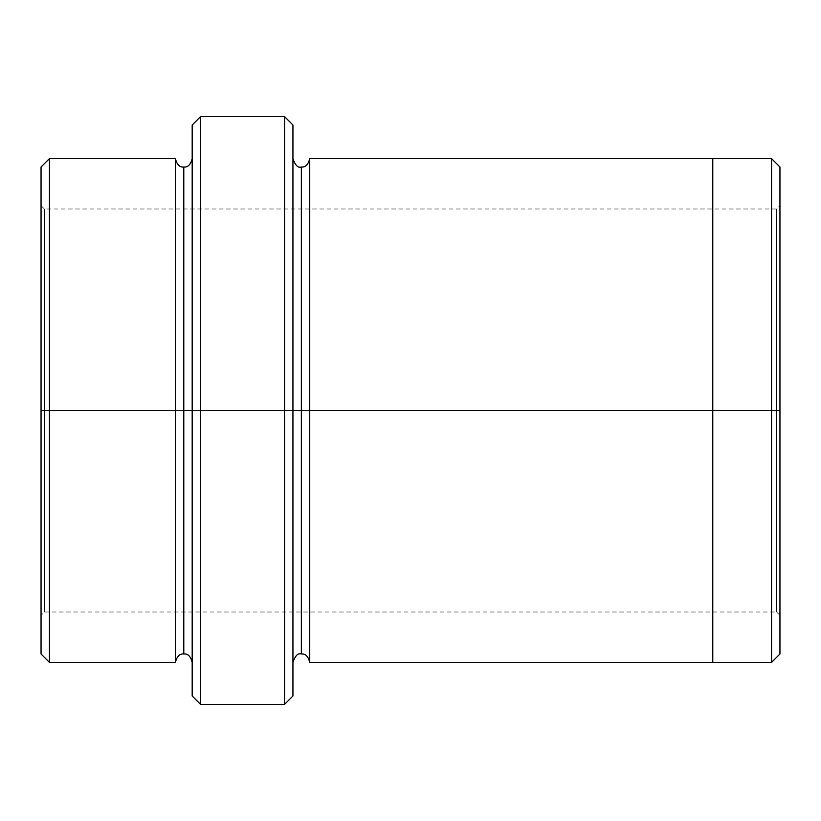 <?xml version="1.0" encoding="UTF-8"?>
<svg xmlns="http://www.w3.org/2000/svg" width="821" height="821" viewBox="0 0 821 821"><rect width="100%" height="100%" fill="white"/><g stroke="black" fill="none" stroke-linecap="round" stroke-linejoin="round"><path stroke-width="0.62" stroke-dasharray="4.11 3.08" d="M712.782 612.014L712.782 410.5L779.95 410.5L779.95 205.619L779.95 653.988L779.95 410.5L776.594 410.5L776.594 612.014L776.594 410.5L776.594 612.014L776.594 410.5L779.95 410.5L779.95 615.381L779.95 410.5L779.95 615.381L779.95 410.5L776.594 410.5L776.594 612.014L776.594 410.5L776.594 612.014L776.594 410.5L44.406 410.5L44.406 612.014L44.406 410.5L44.406 612.014L44.406 410.5L41.05 410.5L41.05 615.381L41.05 410.5L41.05 615.381L41.05 410.5L44.406 410.5L44.406 612.014L44.406 410.5L44.406 612.014L44.406 410.5L776.594 410.5L776.594 208.986L776.594 410.5L776.594 208.986L776.594 410.5L44.406 410.5L776.594 410.5L776.594 208.986L776.594 410.5L776.594 208.986L776.594 410.5L779.95 410.5L779.95 167.012L779.95 410.5L771.555 410.5L771.555 158.607L771.555 410.5L771.555 158.607L771.555 410.5L712.782 410.5L712.782 158.607L712.782 410.5L712.782 158.607L712.782 410.5L309.743 410.5L309.743 662.393L309.743 158.607L309.743 410.5L712.782 410.5L712.782 662.393L712.782 208.986M192.186 410.5L192.186 125.018L192.186 410.5L183.791 410.5L183.791 167.012L183.791 653.988L183.791 410.5L183.791 653.988L183.791 410.5L175.396 410.5L183.791 410.5L183.791 167.012L183.791 410.5L200.581 410.5L200.581 704.377L200.581 116.623L200.581 410.5L284.548 410.5L284.548 116.623L284.548 410.5L284.548 116.623L284.548 410.5L292.943 410.5L292.943 662.393L292.943 158.607L292.943 695.982L292.943 158.607L292.943 410.5L292.943 158.607L292.943 410.5L301.348 410.5L301.348 167.002L301.348 410.5L292.943 410.5L292.943 125.018L292.943 410.5L200.581 410.5L200.581 116.623L200.581 410.5L192.186 410.5L192.186 125.018L192.186 662.393M41.05 410.5L41.05 205.619L41.05 410.5L41.05 205.619L41.05 410.5L44.406 410.5L44.406 208.986L44.406 410.5L44.406 208.986L44.406 410.5L41.05 410.5L41.05 653.988L41.05 167.012L41.05 410.5L49.445 410.5L49.445 662.393L49.445 158.607L49.445 410.5L175.396 410.5L175.396 158.607L175.396 662.393L175.396 158.607L175.396 410.5L49.445 410.5L49.445 158.607L49.445 410.5L41.05 410.5L41.05 167.012L41.05 615.381L44.406 612.014L776.594 612.014L779.95 615.381M301.348 410.5L301.348 653.998L301.348 410.5L301.348 653.998L301.348 410.5L309.743 410.5L309.743 662.393L309.743 158.607L309.743 410.5L301.348 410.5L301.348 167.002L301.348 410.5M292.943 410.5L292.943 158.607M712.782 410.5L712.782 662.393L712.782 410.5M771.555 410.5L771.555 662.393L771.555 410.5M779.95 410.5L779.95 653.988L779.95 205.619L776.594 208.986L44.406 208.986L41.05 205.619M175.396 410.5L175.396 662.393L175.396 410.5M284.548 410.5L284.548 704.377L284.548 410.5M49.445 410.5L49.445 662.393L49.445 410.5M200.581 410.5L200.581 704.377L200.581 410.5M44.406 410.5L44.406 208.986L44.406 410.5"/><path stroke-width="1.23" d="M192.186 410.5L192.186 125.018L192.186 410.5L200.581 410.5L200.581 116.623L200.581 410.5L200.581 116.623L200.581 410.5L284.548 410.5L284.548 116.623L284.548 410.5L292.943 410.5L292.943 125.018L292.943 410.5L301.348 410.5L301.348 167.002L301.348 653.998L301.348 410.5L292.943 410.5L292.943 125.018L292.943 695.982L292.943 410.5L284.548 410.5L284.548 116.623L284.548 704.377L284.548 410.5L200.581 410.5L200.581 704.377L200.581 410.5L183.791 410.5L183.791 167.012L183.791 653.988L183.791 410.5L175.396 410.5L183.791 410.5L183.791 653.988L183.791 167.012L183.791 410.5L192.186 410.5L192.186 695.982L192.186 410.5M779.95 410.5L779.95 167.012L779.95 653.988L779.95 410.5L771.555 410.5L771.555 158.607L771.555 410.5L779.95 410.5M41.05 410.5L41.05 167.012L41.05 410.5L49.445 410.5L49.445 158.607L49.445 410.5L49.445 158.607L49.445 410.5L175.396 410.5L175.396 158.607L175.396 662.393L175.396 158.607L175.396 662.393L175.396 410.5L49.445 410.5L49.445 662.393L49.445 410.5L41.05 410.5L41.05 653.988L41.05 410.5M301.348 410.5L301.348 167.002L301.348 410.5L309.743 410.5L309.743 662.393L309.743 410.5L301.348 410.5M771.555 410.5L771.555 662.393L771.555 410.5L712.782 410.5L712.782 158.607L712.782 410.5L771.555 410.5L771.555 662.393L771.555 410.5M712.782 410.5L712.782 662.393L712.782 410.5L309.743 410.5L309.743 158.607L309.743 410.5L712.782 410.5L712.782 158.607L712.782 662.393L712.782 410.5M309.743 410.5L309.743 662.393L309.743 410.5M49.445 410.5L49.445 662.393L49.445 410.5M284.548 410.5L284.548 704.377L284.548 410.5M200.581 410.5L200.581 704.377L200.581 410.5M192.186 125.018L200.581 116.623L284.548 116.623L292.943 125.018M779.95 167.012L771.555 158.607L309.743 158.607C308.224 164.652 305.422 167.453 301.348 167.002C298.044 168.172 295.242 165.37 292.943 158.607M41.05 167.012L49.445 158.607L175.396 158.607C176.915 164.662 179.717 167.463 183.791 167.012C187.876 167.463 190.667 164.662 192.186 158.607M192.186 662.393C190.667 656.338 187.876 653.537 183.791 653.988C179.717 653.537 176.915 656.338 175.396 662.393L49.445 662.393L41.05 653.988M779.95 653.988L771.555 662.393L309.743 662.393C308.224 656.348 305.422 653.547 301.348 653.998C298.044 652.828 295.242 655.63 292.943 662.393M292.943 695.982L284.548 704.377L200.581 704.377L192.186 695.982"/></g></svg>
